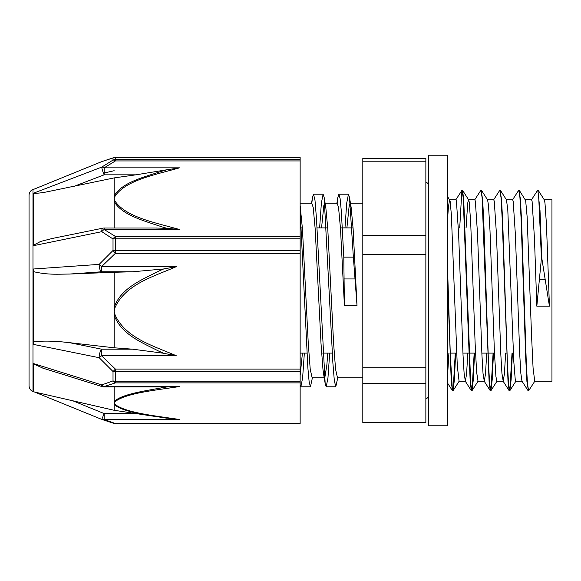 <?xml version="1.0" encoding="UTF-8"?>
<svg xmlns="http://www.w3.org/2000/svg" width="581" height="581" viewBox="0 0 581 581"><rect width="100%" height="100%" fill="white"/><g stroke="black" fill="none" stroke-linecap="round" stroke-linejoin="round"><path stroke-width="0.87" d="M538.202 190.314L544.332 199.922L544.971 202.914L546.46 224.564L549.43 306.172L541.804 258.218L540.003 210.358L537.875 190.401M541.804 258.218L541.427 258.218L536.822 306.172L534.455 238.406L532.087 201.149L531.571 199.799L525.34 199.791M534.876 381.092L528.608 390.81L527.439 383.395L526.277 362.268L521.622 222.174L520.46 199.53L518.964 190.394M512.391 353.103L511.113 379.843L509.835 390.686L508.528 383.387L507.358 362.246L502.703 222.08L501.541 199.457L500.045 190.386M493.48 353.103L492.201 379.814L490.923 390.686L489.616 383.395L488.447 362.246L483.791 222.08L482.622 199.465L481.126 190.394M474.561 353.103L473.283 379.851L472.004 390.701L470.697 383.402L463.718 199.523L462.549 190.314L461.735 192.696L459.709 227.897M455.649 353.103L454.371 379.865L453.086 390.693L452.294 388.406L450.311 354.664L447.675 272.307M541.427 258.218L538.616 194.991L537.686 190.205L531.412 199.922M528.412 390.614L526.923 381.506L525.754 358.869L521.099 218.739L519.937 197.613L518.768 190.198L512.5 199.915M512.014 353.103L509.987 388.297L509.167 390.686L508.005 381.47L502.187 218.732L501.018 197.598L499.856 190.183L493.589 199.9M493.102 353.103L491.076 388.304L490.255 390.686L489.093 381.521L482.107 197.598L480.945 190.198L474.67 199.915M474.183 353.103L472.157 388.29L471.344 390.701L470.182 381.557L463.195 197.613L462.026 190.205L455.758 199.922M455.272 353.103L453.245 388.29L452.425 390.701L451.241 381.129L447.675 284.813M447.675 217.919L448.372 207.294L449.607 199.784M447.675 196.625L450.13 201.149L451.35 214.498L457.291 365.914L459.084 381.209M466.085 227.897L467.69 203.197L468.526 199.799M462.549 190.314L468.678 199.922L469.179 201.941L470.668 221.833L475.127 343.393L476.609 372L478.018 381.209M481.46 190.307L487.59 199.915L488.498 205.383L489.986 230.41L494.446 352.805L495.927 376.611L496.893 381.209L503.197 381.209L501.94 373.416L500.844 354.882L496.457 234.281L494.264 201.157L493.705 199.791M500.372 190.299L506.501 199.9L507.816 210.366L513.764 361.091L515.245 379.662L515.805 381.201L522.028 381.209M519.291 190.307L525.652 200.532L527.134 216.793L531.593 336.573L533.082 368.1L534.723 381.216L551.95 381.209L551.95 199.791L544.252 199.791M346.893 227.897L349.217 205.347L349.98 203.815L351.164 207.54L353.117 228.732L357.01 305.475L353.364 257.143L343.799 257.143L344.402 305.475L340.502 228.732L338.556 207.54L337.365 203.815L324.634 203.815L325.818 207.54L327.771 228.732L333.617 343.444L335.571 369.284L337.35 377.185M300.145 210.475L307.865 367.838L309.15 381.928L310.443 386.786L312.534 377.185M319.63 227.897L321.373 203.045L323.116 194.221L324.154 197.424L332.877 362.842L334.329 380.606L335.782 386.786L337.873 377.185M344.976 227.897L346.719 203.045L348.455 194.221L349.501 197.424L353.364 257.143M300.145 385.225L300.871 386.786L302.614 377.962L304.35 353.103M311.728 203.815L312.505 197.395L313.544 194.221L314.996 200.394L316.449 218.151L325.171 383.562L326.217 386.786L327.953 377.962L329.696 353.103M337.074 203.815L337.844 197.395L338.89 194.221L340.117 198.629L341.345 211.506L343.799 257.143M300.145 205.761L302.425 228.732L308.271 343.444L310.225 369.284L312.004 377.185M321.554 227.897L323.871 205.347L324.634 203.815M327.778 353.103L326.856 365.028L324.91 377.076L323.537 373.648L322.956 369.284L321.01 343.444L315.163 228.732L313.21 207.54L312.026 203.815L300.145 203.815M302.432 353.103L300.145 375.508M357.01 305.475L344.402 305.475M549.43 306.172L536.822 306.172M528.085 390.701L521.956 381.092L520.859 373.452L519.763 354.918L515.369 234.31L513.176 201.149L512.653 199.791L506.429 199.791M505.63 353.103L504.417 373.888L503.197 381.201M486.718 353.103L485.498 373.881L484.285 381.209L483.029 373.467L481.932 354.94L477.546 234.303L475.352 201.157M475.345 201.157L474.83 199.791L468.598 199.791M467.807 353.103L466.587 373.888L465.366 381.216L464.117 373.489L463.021 354.962L458.634 234.317L456.434 201.149L455.911 199.799L449.694 199.791M448.895 353.103L447.675 373.91M425.858 383.337L425.858 422.714L362.813 422.714L362.813 383.337L425.858 383.337L425.858 367.751L362.813 367.751L362.813 254.638L425.858 254.638L425.858 367.751M425.858 161.801L425.858 158.286L362.813 158.286L362.813 161.801L425.858 161.801L425.858 235.537L362.813 235.537L362.813 161.801M425.858 235.537L425.858 254.638M362.813 235.537L362.813 254.638M362.813 367.751L362.813 383.337M115.394 423.556L300.145 423.556L300.145 423.171L115.394 423.171A6.304 3.922 106.9 0 1 113.564 423.28A6.304 3.922 106.9 0 1 113.556 423.28A6.304 6.304 0 0 0 115.394 423.556L104.152 419.489L104.152 413.563L101.777 419.402A6.304 4.278 -70.3 0 0 102.024 419.497A6.304 4.278 -70.3 0 0 102.024 419.504A6.304 4.278 -70.3 0 0 104.152 419.489L179.456 419.489C156.144 415.916 126.142 413.04 115.096 404.391L114.159 403.025L114.159 404.398C121.741 411.624 144.262 414.449 162.157 417.514M101.777 161.605A6.304 4.278 -109.7 0 1 102.024 161.503A6.304 4.278 -109.7 0 1 102.024 161.496A6.304 6.304 0 0 0 101.777 161.598L33.429 189.435L101.777 161.605L113.019 157.959L113.019 160.073L101.777 167.088L33.429 193.233L33.429 245.69L101.777 231.674L113.019 238.98L113.019 250.476L99.162 264.384L33.429 269.003L33.429 344.395L99.162 357.707L113.019 371.528L113.019 380.911L101.777 384.912L33.429 363.546L33.429 391.768L32.979 391.587C30.488 390.432 29.173 388.486 29.05 385.74L29.05 195.26C29.173 192.514 30.488 190.568 32.979 189.413L32.979 391.587M33.582 189.384L32.979 189.413M300.145 382.879L300.145 381.223L115.394 381.223A6.304 4.263 -0 0 1 113.019 380.911A6.304 3.922 73.1 0 0 115.394 382.879L300.145 382.879L300.145 423.171M300.145 160.937L300.145 159.615L115.394 159.615L115.394 160.937L300.145 160.937L300.145 236.402L115.394 236.402A6.304 3.203 119.6 0 0 113.019 238.98A6.304 2.433 180 0 1 115.394 238.806L300.145 238.806L300.145 236.402M179.456 167.844L166.987 169.754A323.326 206.516 0.4 0 0 162.172 171.119C144.27 176.987 121.719 182.419 114.166 196.029A6.304 4.706 20 0 1 115.096 196.109C126.099 179.892 156.209 174.59 179.456 167.844L104.152 167.844L115.394 160.937A6.304 3.203 60.4 0 0 113.019 160.073A6.304 6.151 0 0 1 115.394 159.615L115.394 157.495A6.304 6.253 180 0 0 113.019 157.959A6.304 3.922 73.1 0 1 113.556 157.72A6.304 3.922 73.1 0 0 113.556 157.72A6.304 6.304 0 0 1 115.394 157.444L300.145 157.495L115.394 157.444M166.972 228.333L179.456 229.502C156.144 222.806 126.142 217.425 115.096 201.229L114.159 198.673L114.159 177.902L46.48 191.941C41.876 192.841 37.525 193.32 33.429 193.393M104.152 167.844A6.304 3.493 -123.8 0 0 101.777 167.088A6.304 0.813 69.1 0 0 104.152 174.823L104.152 167.844M300.145 253.316L300.145 250.338L115.394 250.338L115.394 253.316L300.145 253.316L300.145 369.073L115.394 369.073A6.304 0.719 131.1 0 1 113.019 371.528A6.304 3.82 180 0 0 115.394 371.811L300.145 371.811L300.145 369.073M33.429 245.255L40.634 241.435L52.334 238.464L102.888 228.166A6.304 2.055 78.5 0 0 101.777 231.674A6.304 3.493 -56.2 0 1 104.152 229.502L115.394 236.402L115.394 250.338A6.304 1.888 0 0 0 113.019 250.476A6.304 0.719 48.9 0 0 115.394 253.316L101.537 266.664A6.304 0.806 -137.3 0 1 99.162 264.384A6.304 2.339 85.9 0 0 101.537 271.777L101.537 266.664L176.254 266.664L163.682 268.959A301.822 297.523 178.1 0 0 158.889 271.095C142.222 279.65 121.306 287.66 114.166 307.167A6.304 1.06 13.8 0 0 115.096 307.407C125.728 283.978 154.212 276.411 176.254 266.664M168.221 386.946L104.152 386.946L104.152 386.561A6.304 4.278 -109.7 0 1 101.777 384.912A6.304 1.532 107.3 0 0 102.278 386.663A6.304 6.304 0 0 0 104.115 386.946M162.172 387.73C144.284 391.028 121.756 394.187 114.181 401.522A6.304 5.766 34.3 0 0 115.096 401.66C126.142 393.01 156.144 390.142 179.456 386.561L104.152 386.561L115.394 382.879L115.394 369.073L101.537 355.732L101.537 349.181A6.304 2.055 101.5 0 0 99.162 357.707A6.304 0.806 -42.7 0 0 101.537 355.732L176.254 355.732C154.147 346.065 125.765 338.374 115.096 314.989A6.304 1.06 166.2 0 1 114.159 315.2C121.32 334.663 142.222 342.659 158.867 351.185M72.785 186.835L104.152 174.823L135.947 174.823L166.987 169.761M115.096 201.229A6.304 4.706 160 0 0 114.159 201.425C121.741 215.115 144.262 220.867 162.157 226.931A323.326 208.702 0.4 0 0 166.987 228.318L155.367 228.028M52.334 238.464L53.975 238.137M114.159 228.028L114.159 198.673L115.096 196.109M300.145 157.495L300.145 159.615M300.145 238.806L300.145 250.338M163.66 353.292L176.254 355.732M158.889 351.142A301.822 297.029 178.2 0 0 163.682 353.263L132.664 349.181L114.159 347.794L69.495 342.667C54.498 340.909 42.478 340.655 33.429 341.911M114.159 347.794L114.159 272.264L69.495 274.058C55.486 274.188 47.366 274.893 33.429 271.632M69.495 274.058L101.537 271.777L132.664 271.777L163.682 268.959M179.456 419.489L163.559 417.724M162.172 417.499A323.326 109.511 179.7 0 0 162.44 417.543A323.326 109.511 179.7 0 0 163.566 417.71A323.326 109.511 179.7 0 0 166.987 418.211M115.096 404.391A6.304 5.766 145.7 0 1 114.159 404.398L114.159 410.288L135.947 413.563L104.152 413.563L72.785 400.781L114.159 410.288M157.044 416.73L135.947 413.563M58.536 397.513L72.785 400.781M42.95 368.165L33.429 363.873M179.456 386.561L166.979 386.931A323.326 112.191 179.7 0 0 162.172 387.716M114.159 386.946L114.159 403.025L115.096 401.66M300.145 371.811L300.145 381.223M135.947 174.823L114.159 177.902M132.664 271.777L114.159 272.264M104.152 173.015L114.159 170.712M447.675 155.207L447.675 425.793L428.379 425.793L428.379 155.207L447.675 155.207M539.662 279.381L544.84 279.381M344.097 278.945L354.904 278.945M156.993 228.028L104.152 228.028L104.152 229.502L179.456 229.502M115.096 314.989L114.159 311.198L115.096 307.407M132.664 349.181L101.537 349.181L69.495 342.667M538.064 190.198L537.686 190.198M519.145 190.198L518.768 190.198M481.322 190.198L480.945 190.198M462.403 190.198L462.026 190.198M509.69 390.802L509.312 390.802M490.778 390.802L490.4 390.802M471.866 390.802L471.489 390.802M452.948 390.802L452.57 390.802M459.222 381.085L453.086 390.693M478.134 381.092L472.004 390.701M497.053 381.085L490.923 390.686M515.964 381.078L509.835 390.686M300.871 386.786L310.399 386.786M326.217 386.786L335.745 386.786M313.544 194.214L323.116 194.214M338.89 194.214L348.455 194.214M300.442 207.33L300.145 205.536M325.788 207.33L324.154 197.424M351.127 207.33L349.501 197.424M312.505 197.395L311.452 203.815M325.171 383.562L323.537 373.648M337.844 197.395L336.791 203.815M509.167 390.686L503.037 381.078M490.255 390.686L484.126 381.078M471.344 390.701L465.214 381.092M452.425 390.701L447.675 383.242M477.981 381.209L484.285 381.209M487.51 199.791L493.741 199.791M459.063 381.209L465.366 381.209M300.145 353.103L306.957 353.103M322.731 353.103L332.303 353.103M449.876 353.103L456.63 353.103M462.934 353.103L475.541 353.103M481.845 353.103L494.46 353.103M506.61 353.103L506.995 353.103M525.529 353.103L525.907 353.103M300.145 227.897L302.367 227.897M317.023 227.897L327.713 227.897M340.451 227.897L353.059 227.897M464.727 227.897L465.105 227.897M483.639 227.897L484.024 227.897M502.558 227.897L502.935 227.897M521.469 227.897L521.847 227.897M540.381 227.897L540.758 227.897M311.961 377.185L324.125 377.185M337.307 377.185L362.813 377.185M349.98 203.815L362.813 203.815M425.858 398.501C427.362 398.377 428.204 397.535 428.379 395.973M425.858 182.499C427.362 182.623 428.204 183.465 428.379 185.027M102.024 419.497L113.556 423.28M102.024 161.503L113.556 157.72M104.152 228.028A6.304 6.304 0 0 0 102.895 228.159M34.461 391.986L101.777 419.402A6.304 6.304 0 0 0 102.024 419.504M102.278 386.663L42.5 368.02M143.819 414.74L157.146 416.744M33.429 391.747L66.096 399.249M33.429 189.253L34.461 189.014"/></g></svg>
